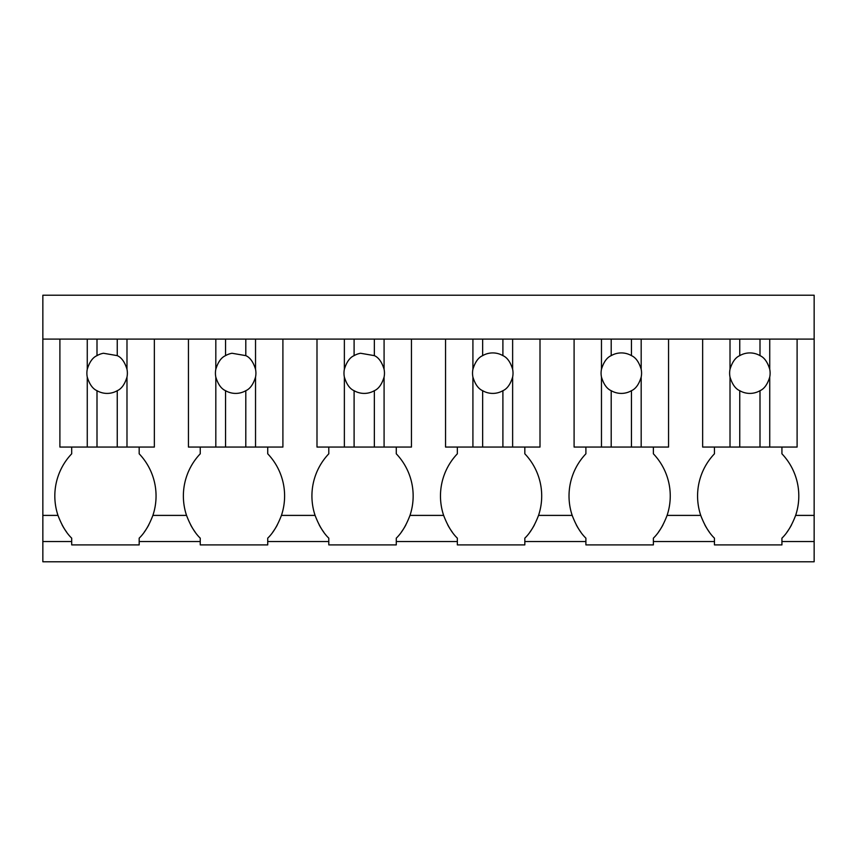 <?xml version="1.0" encoding="UTF-8"?>
<svg xmlns="http://www.w3.org/2000/svg" width="857" height="857" viewBox="0 0 857 857"><rect width="100%" height="100%" fill="white"/><g stroke="black" fill="none" stroke-linecap="round" stroke-linejoin="round"><path stroke-width="1.29" d="M42.85 339.093L42.85 295.226L814.15 295.226L814.15 561.774L42.85 561.774L42.85 339.093L814.15 339.093M42.85 541.528L71.699 541.528L71.699 544.902L139.177 544.902L139.177 541.528L200.249 541.528L200.249 544.902L267.727 544.902L267.727 541.528L328.799 541.528L328.799 544.902L396.277 544.902L396.277 541.528L457.349 541.528L457.349 544.902L524.827 544.902L524.827 541.528L585.899 541.528L585.899 544.902L653.377 544.902L653.377 541.528L714.449 541.528L714.449 538.153C709.168 533.118 704.604 525.534 700.737 515.4L667.089 515.4A61.158 61.158 0 0 0 653.377 453.803L653.377 447.054M714.449 541.528L714.449 544.902L781.927 544.902L781.927 541.528L814.15 541.528M71.699 541.528L71.699 538.153C66.418 533.118 61.854 525.534 57.987 515.4L42.85 515.4M71.699 447.054L71.699 453.803A61.158 61.158 0 0 0 57.987 515.4M87.264 447.054L87.264 377.08A20.247 20.247 0 0 1 87.264 369.249L87.264 339.093L59.894 339.093L59.894 447.054L117.248 447.054L117.248 390.696C121.523 388.842 124.768 384.3 126.986 377.08A20.247 20.247 0 0 0 126.986 369.249C124.768 362.029 121.523 357.487 117.248 355.634L103.44 353.255A20.247 20.247 0 0 0 97.002 355.634L97.002 339.093M653.377 541.528L653.377 538.153C658.658 533.118 663.222 525.534 667.089 515.4M585.899 541.528L585.899 538.153C580.618 533.118 576.054 525.534 572.187 515.4L538.539 515.4A61.158 61.158 0 0 0 524.827 453.803L524.827 447.054M524.827 541.528L524.827 538.153C530.108 533.118 534.672 525.534 538.539 515.4M457.349 541.528L457.349 538.153C452.067 533.118 447.504 525.534 443.637 515.4L409.989 515.4A61.158 61.158 0 0 0 396.277 453.803L396.277 447.054M396.277 541.528L396.277 538.153C401.558 533.118 406.122 525.534 409.989 515.4M328.799 541.528L328.799 538.153C323.517 533.118 318.954 525.534 315.087 515.4L281.439 515.4A61.158 61.158 0 0 0 267.727 453.803L267.727 447.054M267.727 541.528L267.727 538.153C273.008 533.118 277.572 525.534 281.439 515.4M200.249 541.528L200.249 538.153C194.968 533.118 190.404 525.534 186.537 515.4L152.889 515.4A61.158 61.158 0 0 0 139.177 453.803L139.177 447.054M139.177 541.528L139.177 538.153C144.458 533.118 149.022 525.534 152.889 515.4M781.927 541.528L781.927 538.153C787.208 533.118 791.772 525.534 795.639 515.4A61.158 61.158 0 0 0 781.927 453.803L781.927 447.054M62.1 524.913A61.126 61.126 0 0 0 66.61 532.068M144.265 532.068A61.126 61.126 0 0 0 148.775 524.913M200.249 447.054L200.249 453.803A61.158 61.158 0 0 0 186.537 515.4M215.814 447.054L215.814 377.08A20.247 20.247 0 0 1 215.814 369.249L215.814 339.093L188.444 339.093L188.444 447.054L245.798 447.054L245.798 390.696C250.073 388.842 253.318 384.3 255.536 377.08A20.247 20.247 0 0 0 255.536 369.249C253.318 362.029 250.073 357.487 245.798 355.634L231.99 353.255A20.247 20.247 0 0 0 225.552 355.634L225.552 339.093M272.847 532.015A61.126 61.126 0 0 0 277.293 524.966M190.683 524.966A61.126 61.126 0 0 0 195.128 532.015M328.799 453.803A61.158 61.158 0 0 0 315.087 515.4A61.158 61.158 0 0 1 328.799 453.803L328.799 447.054M344.364 447.054L344.364 377.08A20.247 20.247 0 0 1 344.364 369.249L344.364 339.093L316.994 339.093L316.994 447.054L374.348 447.054L374.348 390.696C378.623 388.842 381.868 384.3 384.086 377.08A20.247 20.247 0 0 0 384.086 369.249C381.868 362.029 378.623 357.487 374.348 355.634L360.54 353.255A20.247 20.247 0 0 0 354.102 355.634L354.102 339.093M401.397 532.015A61.126 61.126 0 0 0 405.843 524.966M319.2 524.913A61.126 61.126 0 0 0 323.71 532.068M457.349 453.803L457.349 447.054L457.349 453.803A61.158 61.158 0 0 0 443.637 515.4M472.914 447.054L472.914 377.08A20.247 20.247 0 0 1 472.914 369.249L472.914 339.093L445.544 339.093L445.544 447.054L502.898 447.054L502.898 390.696C507.173 388.842 510.418 384.3 512.636 377.08A20.247 20.247 0 0 0 512.636 369.249C510.418 362.029 507.173 357.487 502.898 355.634A20.247 20.247 0 0 0 482.652 355.634L482.652 339.093M529.947 532.015A61.126 61.126 0 0 0 534.393 524.966M447.75 524.913A61.126 61.126 0 0 0 452.26 532.068M585.899 447.054L585.899 453.803A61.158 61.158 0 0 0 572.187 515.4M601.464 447.054L601.464 377.08A20.247 20.247 0 0 1 601.464 369.249L601.464 339.093L574.094 339.093L574.094 447.054L631.448 447.054L631.448 390.696C635.723 388.842 638.968 384.3 641.186 377.08A20.247 20.247 0 0 0 641.186 369.249C638.968 362.029 635.723 357.487 631.448 355.634A20.247 20.247 0 0 0 611.202 355.634L611.202 339.093M658.497 532.015A61.126 61.126 0 0 0 662.943 524.966M576.3 524.913A61.126 61.126 0 0 0 580.81 532.068M714.449 447.054L714.449 453.803A61.158 61.158 0 0 0 700.737 515.4M730.014 447.054L730.014 377.08A20.247 20.247 0 0 1 730.014 369.249L730.014 339.093L702.644 339.093L702.644 447.054L759.998 447.054L759.998 390.696C764.273 388.842 767.518 384.3 769.736 377.08A20.247 20.247 0 0 0 769.736 369.249C767.518 362.029 764.273 357.487 759.998 355.634A20.247 20.247 0 0 0 739.752 355.634L739.752 339.093M787.015 532.068A61.126 61.126 0 0 0 791.525 524.913M704.883 524.966A61.126 61.126 0 0 0 709.328 532.015M154.356 339.093L154.356 447.054L117.248 447.054M87.264 377.08C89.482 384.3 92.727 388.842 97.002 390.696A20.247 20.247 0 0 0 117.248 390.696M87.264 369.249C89.482 362.029 92.727 357.487 97.002 355.634M126.986 447.054L126.986 377.08M97.002 447.054L97.002 390.696M126.986 369.249L126.986 339.093M117.248 355.634L117.248 339.093M282.906 339.093L282.906 447.054L245.798 447.054M215.814 377.08C218.032 384.3 221.277 388.842 225.552 390.696A20.247 20.247 0 0 0 245.798 390.696M215.814 369.249C218.032 362.029 221.277 357.487 225.552 355.634M255.536 447.054L255.536 377.08M225.552 447.054L225.552 390.696M255.536 369.249L255.536 339.093M245.798 355.634L245.798 339.093M411.456 339.093L411.456 447.054L374.348 447.054M344.364 377.08C346.582 384.3 349.827 388.842 354.102 390.696A20.247 20.247 0 0 0 374.348 390.696M344.364 369.249C346.582 362.029 349.827 357.487 354.102 355.634M384.086 447.054L384.086 377.08M354.102 447.054L354.102 390.696M384.086 369.249L384.086 339.093M374.348 355.634L374.348 339.093M540.006 339.093L540.006 447.054L502.898 447.054M472.914 377.08C475.132 384.3 478.377 388.842 482.652 390.696A20.247 20.247 0 0 0 502.898 390.696M472.914 369.249C475.132 362.029 478.377 357.487 482.652 355.634M512.636 447.054L512.636 377.08M482.652 447.054L482.652 390.696M512.636 369.249L512.636 339.093M502.898 355.634L502.898 339.093M668.556 339.093L668.556 447.054L631.448 447.054M601.464 377.08C603.682 384.3 606.927 388.842 611.202 390.696A20.247 20.247 0 0 0 631.448 390.696M601.464 369.249C603.682 362.029 606.927 357.487 611.202 355.634M641.186 447.054L641.186 377.08M611.202 447.054L611.202 390.696M641.186 369.249L641.186 339.093M631.448 355.634L631.448 339.093M797.106 339.093L797.106 447.054L759.998 447.054M730.014 377.08C732.232 384.3 735.477 388.842 739.752 390.696A20.247 20.247 0 0 0 759.998 390.696M730.014 369.249C732.232 362.029 735.477 357.487 739.752 355.634M769.736 447.054L769.736 377.08M739.752 447.054L739.752 390.696M769.736 369.249L769.736 339.093M759.998 355.634L759.998 339.093M814.15 515.4L795.639 515.4"/></g></svg>
